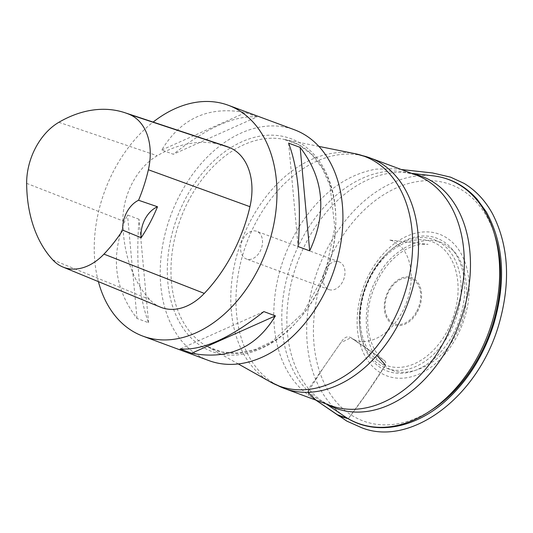 <?xml version="1.0" encoding="UTF-8"?>
<svg xmlns="http://www.w3.org/2000/svg" width="533" height="533" viewBox="0 0 533 533"><rect width="100%" height="100%" fill="white"/><g stroke="black" fill="none" stroke-linecap="round" stroke-linejoin="round"><path stroke-width="0.4" stroke-dasharray="2.67 2" d="M208.789 360.561A123.083 86.113 110.3 0 1 194.665 353.086A123.083 86.113 110.3 0 1 175.124 204.692A123.083 86.113 110.3 0 1 294.356 129.746M98.385 281.624A123.083 86.113 110.3 0 1 153.144 122.077M257.093 116.894L245.546 112.616C208.976 105.694 181.053 118.153 161.779 149.98L173.325 154.264C206.811 127.7 234.733 115.241 257.093 116.894L173.325 154.264M139.046 219.276L127.5 214.992C110.018 252.895 113.189 287.38 137.021 318.454L148.567 322.731C138.946 296.928 135.768 262.443 139.046 219.276L148.567 322.731M160.54 307.181A59.076 41.334 110.3 0 1 149.66 299.499A137.854 96.446 110.3 0 1 122.843 220.895A59.076 41.334 110.3 0 1 157.242 155.729A137.854 96.446 110.3 0 1 220.169 144.476M263.855 311.592L180.087 348.962M137.021 318.454L127.5 214.992M161.779 149.98L245.546 112.616M288.613 143.124L298.134 246.579M258.398 232.201A14.771 10.334 110.3 0 1 260.744 250.01A14.771 10.334 110.3 0 1 246.439 259.005A14.771 10.334 110.3 0 1 241.882 241.562A14.771 10.334 110.3 0 1 256.706 231.302A14.771 10.334 110.3 0 1 258.398 232.201M340.853 262.769A14.771 10.334 -69.7 0 0 339.161 261.87A14.771 10.334 -69.7 0 0 324.85 270.864A14.771 10.334 -69.7 0 0 327.195 288.673A14.771 10.334 -69.7 0 0 328.894 289.572A14.771 10.334 -69.7 0 0 343.199 280.578A14.771 10.334 -69.7 0 0 340.853 262.769M401.316 169.514L394.653 168.774L375.992 169.134C346.477 174.498 321.272 193.039 300.379 224.766C282.39 253.628 273.516 284.429 273.762 317.148C274.155 335.024 277.673 351.034 284.329 365.192C290.338 377.89 298.573 387.977 309.027 395.466C305.083 390.156 314.437 381.781 317.755 375.798L342.866 339.728C349.135 332.512 354.205 341.06 358.722 342.966L384.873 360.848L352.573 338.761L356.264 340.674C361.161 342.059 366.451 341.866 372.134 340.081C384.206 335.95 394.313 326.502 402.448 311.738C410.057 296.674 412.709 281.744 410.383 266.96C408.818 258.418 405.7 251.656 401.023 246.666L391.595 240.276L393.92 241.143L389.177 240.003L428.072 244.307L421.203 244.341C413.808 245.173 406.419 248.358 399.037 253.888C386.365 263.795 377.191 277.566 371.521 295.195C362.347 324.417 370.695 351.973 384.48 360.581C385.952 361.747 386.145 363.519 385.046 365.905C403.188 382.408 442.183 365.012 455.975 334.264C473.291 306.015 468.86 257.852 447.913 246.672C429.778 230.163 390.776 247.565 376.991 278.313C359.668 306.555 364.106 354.725 385.046 365.905C373.52 384.093 361.261 401.702 348.282 418.718L367.104 392.661L385.419 365.065M376.931 355.418L350.854 337.775L340.74 342.779L323.664 367.31L307.774 392.301M362.647 155.696A122.97 86.04 -69.7 0 0 255.8 222.594A122.97 86.04 -69.7 0 0 277.493 385.399M270.651 382.114A122.51 85.72 110.3 0 1 250.557 220.742A122.51 85.72 110.3 0 1 355.304 153.724M326.249 403.987L322.552 401.482L330.3 405.486A122.97 86.04 110.3 0 1 301.611 239.577A122.97 86.04 110.3 0 1 415.787 174.884L407.299 172.872A123.689 86.539 -69.7 0 0 306.808 241.362A123.689 86.539 -69.7 0 0 322.552 401.482A123.689 86.539 -69.7 0 0 327.182 404.334M188.882 200.122A111.077 77.718 -69.7 0 0 207.031 346.39A111.077 77.718 -69.7 0 0 326.276 272.849A111.077 77.718 -69.7 0 0 283.783 139.346A111.077 77.718 -69.7 0 0 188.882 200.122M370.861 276.44A65.919 46.118 -69.7 0 0 401.909 367.197A65.919 46.118 -69.7 0 0 454.696 267.073A65.919 46.118 -69.7 0 0 370.861 276.44M388.317 290.911A25.158 17.602 110.3 0 1 420.31 287.334A25.158 17.602 110.3 0 1 400.163 325.543A25.158 17.602 110.3 0 1 388.317 290.911M412.669 173.725A123.689 86.539 -69.7 0 0 407.299 172.872L411.743 173.378M369.296 273.975A75.539 52.854 110.3 0 1 448.106 238.817A75.539 52.854 110.3 0 1 457.061 336.15A75.539 52.854 110.3 0 1 378.25 371.308A75.539 52.854 110.3 0 1 369.296 273.975M453.257 333.831A70.902 49.609 -69.7 0 0 452.424 249.564A70.902 49.609 -69.7 0 0 387.018 253.441A70.902 49.609 -69.7 0 0 370.881 275.474A70.902 49.609 -69.7 0 0 359.688 327.155A70.902 49.609 -69.7 0 0 397.218 373.24A70.902 49.609 -69.7 0 0 453.257 333.831M344.205 416.16A130.019 90.97 110.3 0 1 327.655 247.852A130.019 90.97 110.3 0 1 433.289 175.857M494.977 235.746A126.054 88.192 -69.7 0 0 422.116 180.973A126.054 88.192 -69.7 0 0 333.765 250.896A126.054 88.192 -69.7 0 0 328.388 390.962A126.054 88.192 -69.7 0 0 430.031 410.95M370.395 275.748A68.577 47.983 110.3 0 1 386.005 254.448A68.577 47.983 110.3 0 1 457.807 266.6A68.577 47.983 110.3 0 1 421.949 363.326A68.577 47.983 110.3 0 1 359.575 325.736A68.577 47.983 110.3 0 1 370.395 275.748M317.521 291.871A113.529 79.43 -69.7 0 0 304.057 145.602A113.529 79.43 -69.7 0 0 185.624 198.436A113.529 79.43 -69.7 0 0 199.082 344.704A113.529 79.43 -69.7 0 0 317.521 291.871M52.747 259.844L149.66 299.499M26.65 183.359L122.843 220.895M58.89 122.284L157.242 155.729M416.826 311.139A24.065 16.836 -69.7 0 0 413.974 280.131A24.065 16.836 -69.7 0 0 388.87 291.331A24.065 16.836 -69.7 0 0 391.722 322.332A24.065 16.836 -69.7 0 0 416.826 311.139M315.989 400.183L309.027 395.466L315.869 400.136M318.894 146.402L283.783 139.346L298.786 144.796L311.852 154.63L322.418 168.475L330 185.77L334.851 227.524L325.39 272.523L303.237 312.811L272.336 341.313L255.32 349.488L238.278 353.099L221.961 352.04L207.031 346.39L238.258 363.926M387.018 253.441C367.583 274.189 358.476 298.76 359.688 327.155L359.575 325.736C358.389 308.68 361.987 292.031 370.355 275.788C374.666 267.633 379.882 260.517 386.005 254.448L387.018 253.441M339.161 261.87L256.706 231.302M328.894 289.572L246.439 259.005M315.916 400.156L310.406 396.419L315.829 400.123"/><path stroke-width="0.8" d="M153.144 122.077A123.083 86.113 110.3 0 1 228.391 105.294L294.356 129.746A123.083 86.113 110.3 0 1 332.319 275.088A123.083 86.113 110.3 0 1 208.789 360.561L142.824 336.11A123.083 86.113 110.3 0 1 128.706 328.634A123.083 86.113 110.3 0 1 98.385 281.624M228.391 105.294A123.083 86.113 110.3 0 1 266.353 250.637A123.083 86.113 110.3 0 1 142.824 336.11M191.633 353.239L180.087 348.962C202.447 350.607 230.369 338.155 263.855 311.592L275.401 315.876C256.126 347.703 228.204 360.155 191.633 353.239L275.401 315.876M309.68 250.856L298.134 246.579C301.411 203.413 298.233 168.928 288.613 143.124L300.159 147.401C323.991 178.475 327.162 212.96 309.68 250.856L300.159 147.401M141.178 237.745L122.803 230.169A134.143 93.855 110.3 0 1 103.955 254.121A55.365 38.736 110.3 0 1 62.947 267.046A55.365 38.736 110.3 0 1 52.747 259.844A134.143 93.855 110.3 0 1 26.65 183.359A55.365 38.736 110.3 0 1 58.89 122.284A134.143 93.855 110.3 0 1 124.822 112.696A134.143 93.855 110.3 0 1 129.399 114.408A55.365 38.736 110.3 0 1 148.374 169.754A134.143 93.855 110.3 0 1 138.567 200.261L157.508 206.757A24.618 17.223 -69.7 0 0 141.178 237.745A134.829 94.334 -69.7 0 0 157.508 206.757M220.169 144.476A137.854 96.446 110.3 0 1 224.993 145.875A137.854 96.446 110.3 0 1 229.703 147.634A59.076 41.334 110.3 0 1 249.95 206.691A137.854 96.446 110.3 0 1 204.306 293.397A59.076 41.334 110.3 0 1 160.54 307.181L62.947 267.046M122.803 230.169A24.618 17.223 110.3 0 1 138.567 200.261M385.419 365.065L376.931 355.418M307.774 392.301L316.529 400.589L336.889 414.514L348.282 418.718L339.268 416.14L315.869 400.136M277.493 385.399A122.97 86.04 -69.7 0 0 284.442 388.49A122.97 86.04 -69.7 0 0 398.671 323.811A122.97 86.04 -69.7 0 0 370.029 157.915A122.97 86.04 -69.7 0 0 362.647 155.696M355.304 153.724A122.51 85.72 110.3 0 1 392.888 321.579A122.51 85.72 110.3 0 1 270.651 382.114M318.894 146.402L355.225 153.711L369.975 157.901L415.787 174.884A122.97 86.04 110.3 0 1 444.482 340.794A122.97 86.04 110.3 0 1 330.3 405.486L284.489 388.504L270.571 382.068L238.258 363.926M327.182 404.334A123.689 86.539 -69.7 0 0 459.806 322.352A123.689 86.539 -69.7 0 0 412.669 173.725M478.714 354.865A130.019 90.97 110.3 0 1 344.205 416.16C373.72 436.787 416.206 429.058 448.413 398.364C469.247 378.59 484.37 353.779 493.798 323.931C506.25 280.844 503.725 243.468 486.229 211.808L477.268 199.409C465.256 185.83 450.598 177.982 433.289 175.857A130.019 90.97 110.3 0 1 478.714 354.865M430.031 410.95A126.054 88.192 -69.7 0 0 494.977 235.746M129.399 114.408L229.703 147.634M148.374 169.754L249.95 206.691M103.955 254.121L204.306 293.397M326.249 403.987L344.205 416.16M411.743 173.378L433.289 175.857M124.822 112.696L224.993 145.875M315.829 400.123L346.856 421.117L361.607 427.699C409.451 447.027 476.975 398.957 498.615 325.383C510.894 283.09 508.895 245.96 492.625 213.98C485.35 200.681 475.822 190.481 464.043 183.372L450.565 177.156L432.663 172.978L401.316 169.514"/></g></svg>
